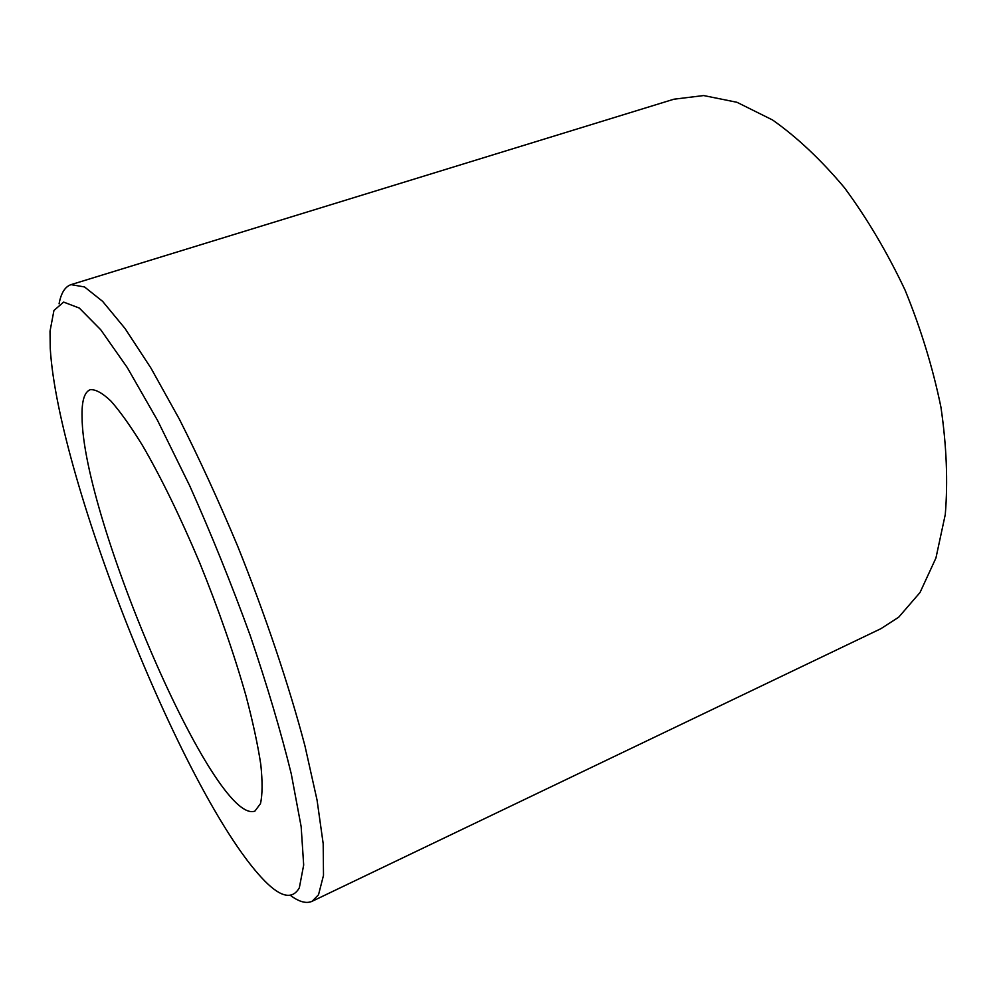<?xml version="1.0" encoding="UTF-8"?>
<svg xmlns="http://www.w3.org/2000/svg" width="998" height="998" viewBox="0 0 998 998"><rect width="100%" height="100%" fill="white"/><g stroke="black" fill="none" stroke-linecap="round" stroke-linejoin="round"><path stroke-width="1.5" d="M312.1 901.306L880.885 628.703L898.711 617.188L920.019 592.513L935.937 558.019L945.281 514.506C948.013 481.485 946.566 445.719 940.939 407.184C932.856 367.85 920.905 328.841 905.086 290.131C887.334 252.581 867.137 218.462 844.495 187.774C821.017 159.805 797.04 137.213 772.564 119.985L736.948 102.283L703.665 95.558L673.887 99.214L71.02 284.642L84.506 286.937L102.619 301.359L125.012 328.467L150.96 368.112L179.391 419.222C199.151 458.332 218.599 500.722 237.749 546.368C265.605 615.803 289.046 685.614 304.964 745.968L317.065 800.147L323.19 843.697L323.502 875.358L318.524 894.757L312.1 901.306C306.311 903.876 299.051 901.88 290.343 895.343M260.478 803.627C262.486 794.77 262.599 781.721 260.79 764.48C257.833 744.932 252.893 722.053 245.995 695.843C234.019 653.702 218.574 609.341 199.675 562.76C180.339 516.939 161.339 477.93 142.664 445.732C130.913 426.62 120.334 411.75 110.965 401.109C102.445 393.012 95.521 389.208 90.207 389.707C84.319 392.077 81.611 401.246 82.073 417.226C82.634 518.212 214.67 826.194 254.939 811.087L260.478 803.627M50.249 348.314C58.084 480.637 186.551 802.005 265.069 881.321C281.149 897.489 292.576 899.647 299.338 887.808L303.679 865.017L301.159 826.693L291.241 773.749C280.949 731.858 267.252 685.713 250.136 635.327C231.461 583.98 211.302 534.092 189.645 485.652L157.522 420.383L127.245 367.526L100.736 329.752L79.291 308.058L63.635 302.095L53.942 310.465L50.025 331.224L50.249 348.314M59.082 303.791C61.053 293.063 65.032 286.688 71.02 284.642"/></g></svg>
